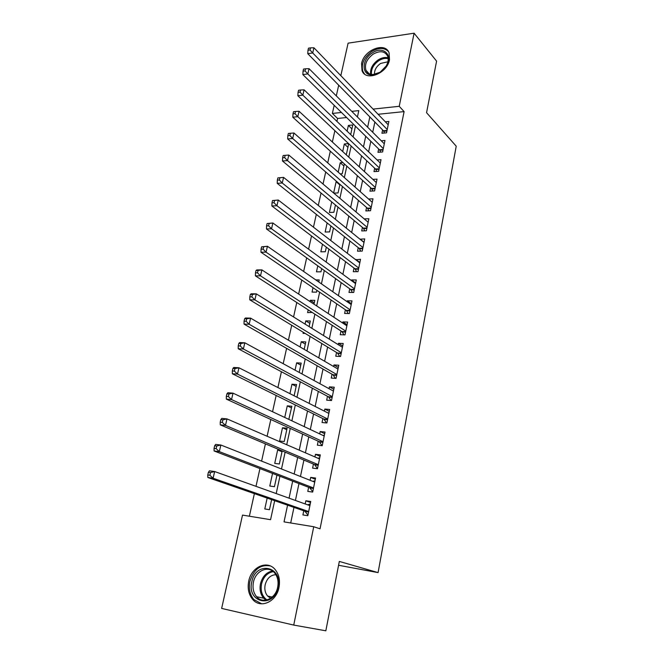 <?xml version="1.0" encoding="UTF-8"?>
<svg xmlns="http://www.w3.org/2000/svg" width="664" height="664" viewBox="0 0 664 664"><rect width="100%" height="100%" fill="white"/><g stroke="black" fill="none" stroke-linecap="round" stroke-linejoin="round"><path stroke-width="1" d="M389.502 59.735C387.236 73.505 365.847 81.83 362.029 70.708L361.573 63.553C363.864 49.941 385.253 41.45 389.096 52.904L389.502 59.735M278.988 587.449C276.423 601.883 260.454 609.004 252.693 599.426C248.66 594.512 247.34 588.42 248.726 581.149C251.399 566.699 267.584 559.644 275.352 569.812C279.046 574.592 280.258 580.469 278.988 587.449M340.831 75.663L348.102 43.16L414.095 33.2L436.588 61.138L426.562 112.697L456.226 146.18L378.082 572.609L339.321 561.429L325.833 630.8L293.737 625.081L221.643 608.415L242.518 515.098L270.572 519.688L274.664 500.689M346.625 117.528L337.578 118.466L336.93 121.379M334.872 130.675L332.357 141.996M330.323 151.193L327.726 162.879M325.709 171.976L323.036 184.036M321.044 193.033L318.288 205.466M316.313 214.356L313.466 227.179M311.524 235.961L308.594 249.174M306.668 257.848L303.647 271.468M301.755 280.025L298.634 294.061M296.767 302.493L293.563 316.96M291.72 325.269L288.417 340.167M286.599 348.351L283.196 363.698M281.411 371.74L277.909 387.552M276.158 395.453L272.547 411.73M270.821 419.499L267.111 436.248M265.417 443.867L261.591 461.115M259.939 468.585L255.997 486.339M254.378 493.642L249.373 516.219M337.578 118.466L332.373 113.436L334.191 105.335M336.308 95.89L338.698 85.2M382.613 129.936L381.924 133.257L386.539 132.833L388.88 121.462L385.344 121.811M378.671 148.977L377.974 152.33L382.605 151.965L384.971 140.461L381.252 140.776M374.687 168.233L373.981 171.627L378.629 171.32L381.02 159.675L377.102 159.966M370.653 187.729L369.939 191.166L374.604 190.908L377.019 179.122L372.886 179.388M366.569 207.458L365.847 210.928L370.52 210.729L372.977 198.81L368.586 199.026M362.436 227.42L361.706 230.939L366.395 230.798L368.877 218.73L364.221 218.904M358.253 247.631L357.514 251.191L362.22 251.108L364.735 238.891L359.996 239.206M354.02 268.082L353.273 271.684L357.996 271.667L360.535 259.3L355.738 259.765M349.729 288.79L348.974 292.442L353.713 292.484L356.286 279.967L351.555 279.959L351.43 280.59M345.388 309.748L344.624 313.449L349.38 313.557L351.986 300.883L347.239 300.809L347.064 301.672M340.997 330.979L340.225 334.714L344.998 334.888L347.637 322.057L342.873 321.924L342.649 323.011M336.548 352.468L335.76 356.253L340.557 356.502L343.222 343.504L338.449 343.296L338.167 344.633M332.041 374.23L331.253 378.065L336.059 378.38L338.764 365.217L333.967 364.943L333.635 366.52M327.485 396.267L326.68 400.151L331.502 400.533L334.241 387.203L329.427 386.863L329.053 388.689M322.862 418.586L322.048 422.52L326.887 422.976L329.659 409.481L324.829 409.065L324.397 411.149M318.18 441.195L317.359 445.179L322.214 445.71L325.02 432.04L320.181 431.55L319.691 433.891M313.441 464.094L312.603 468.128L317.475 468.742L320.322 454.89L315.466 454.325L314.919 456.94M308.635 487.293L307.789 491.385L312.678 492.074L315.566 478.038L310.686 477.399L310.088 480.288M267.169 498.083L264.795 508.956L269.451 509.686L271.634 499.635M272.539 473.424L269.791 486.031L274.439 486.687L276.946 475.117M282.001 451.769L277.66 449.943L274.722 463.389L279.353 463.97L282.183 450.931M286.782 429.708L282.49 427.765L279.594 441.037L284.217 441.543L287.097 428.222L282.49 427.765M291.496 407.92L287.263 405.853L284.731 417.465M296.161 386.398L291.977 384.215L289.927 393.644M300.767 365.134L296.642 362.843L295.048 370.155M305.315 344.135L301.24 341.728L300.095 346.973M309.806 323.385L305.78 320.87L305.083 324.107M303.299 332.291L303.066 333.353L305.174 333.428M314.246 302.884L310.271 300.269L309.997 301.539M308.187 309.847L307.59 312.603L312.18 312.42M313.018 287.695L312.055 292.094L316.57 292.135L316.952 290.384M317.782 265.832L316.471 271.833L320.978 271.817L321.666 268.621M322.48 244.244L320.837 251.814L325.327 251.739L326.323 247.141M327.128 222.938L325.144 232.035L329.618 231.902L330.913 225.934M331.709 201.897L329.402 212.48L333.868 212.289L335.444 205.002M339.802 184.874L336.117 181.679L333.643 193.017M343.894 166L340.25 162.713L338.2 172.142M347.936 147.333L344.334 143.963L342.69 151.525M357.547 116.399L356.908 116.466M280.681 450.3L277.66 449.943M288.823 419.382L291.861 406.243L287.263 405.853M294.127 395.777L296.559 384.539L291.977 384.215M299.19 372.413L301.207 363.1L296.642 362.843M304.178 349.355L305.789 341.918L301.24 341.728M309.109 326.605L310.32 321.002L305.78 320.87M313.972 304.153L314.802 300.336L310.271 300.269M318.77 281.993L319.218 279.917L315.782 279.909M323.509 260.114L323.003 259.748M333.801 193.149L338.067 192.917L339.926 184.318M336.831 181.629L336.117 181.679M340.184 173.902L342.209 173.769L344.35 163.9M342.823 162.522L340.25 162.713M346.276 154.837L348.716 143.739M348.567 143.598L344.334 143.963M350.692 134.601L352.775 124.998L348.376 125.43L347.123 131.173M287.578 505.171L284.034 521.887L313.732 526.743L320.04 528.818L404.102 111.602L378.082 114.283M374.861 122.043L372.72 132.252M370.827 141.274L368.611 151.815M366.736 160.738L364.453 171.611M362.602 180.442L360.245 191.647M358.419 200.379L355.987 211.94M354.178 220.564L351.679 232.475M349.887 240.99L347.313 253.274M345.546 261.682L342.89 274.332M341.155 282.623L338.416 295.654M336.698 303.83L333.884 317.251M332.191 325.302L329.294 339.121M327.626 347.056L324.638 361.274M323.003 369.076L319.932 383.717M318.322 391.387L315.159 406.451M313.574 413.987L310.32 429.492M308.768 436.879L305.423 452.831M303.904 460.077L300.46 476.478M298.966 483.575L295.422 500.449M293.969 507.387L290.699 522.975M303.772 510.79L302.917 514.94L307.822 515.712L310.744 501.486L305.847 500.772L305.191 503.943M338.574 565.263L378.082 572.609M414.095 33.2L399.23 106.298L373.077 109.095M404.102 111.602L399.23 106.298M313.732 526.743L293.737 625.081M369.823 116.905L367.64 127.189M365.723 136.269L363.474 146.877M361.573 155.866L359.249 166.805M357.365 175.694L354.974 186.982M353.115 195.772L350.65 207.417M348.808 216.099L346.268 228.101M344.45 236.674L341.827 249.041M340.034 257.516L337.337 270.256M335.569 278.614L332.788 291.737M331.046 299.979L328.182 313.499M326.456 321.617L323.509 335.536M321.816 343.529L318.778 357.863M317.118 365.723L313.989 380.48M312.354 388.216L309.133 403.397M307.523 410.991L304.22 426.62M302.635 434.073L299.232 450.151M297.679 457.454L294.177 473.996M292.666 481.159L289.064 498.166M357.423 116.98L358.801 110.614L351.804 111.361M341.462 112.465L332.373 113.436M276.199 493.568L279.934 476.262M281.503 468.991L285.13 452.167M286.732 444.739L290.259 428.404M291.894 420.827L295.314 404.949M296.982 397.23L300.311 381.8M302.004 373.948L305.232 358.958M306.959 350.974L310.096 336.416M311.848 328.306L314.894 314.172M316.67 305.93L319.633 292.202M321.434 283.843L324.306 270.522M326.14 262.048L328.929 249.116M330.78 240.526L333.486 227.976M335.361 219.278L337.984 207.11M339.885 198.304L342.433 186.501M344.35 177.587L346.824 166.141M348.766 157.136L351.156 146.038M353.123 136.933L355.439 126.185M310.544 502.474L305.847 500.772M351.928 128.891L348.376 125.43M315.317 479.25L310.686 477.399M320.031 456.317L315.466 454.325M324.688 433.683L320.181 431.55M329.278 411.34L324.829 409.065M333.818 389.27L329.427 386.863M338.3 367.482L333.967 364.943M342.724 345.961L338.449 343.296M347.089 324.704L342.873 321.924M351.405 303.714L347.239 300.809M355.672 282.98L351.555 279.959M359.88 262.488L355.821 259.358M364.046 242.252L360.037 239.007M208.405 472.287L207.774 474.967L209.865 475.258L210.496 472.577L208.405 472.287L209.434 470.826L214.663 471.54L309.889 505.628M210.496 472.577L214.663 471.54L213.094 478.229L207.857 477.491L304.776 511.147L307.955 515.065M308.677 511.546L213.094 478.229L209.865 475.258M307.681 504.831L310.237 503.943M207.774 474.967L207.857 477.491M277.984 587.266C273.966 609.021 246.452 602.779 251.822 581.813C255.64 560.698 282.972 565.877 277.984 587.266M253.449 582.17C252.353 587.955 253.407 592.811 256.611 596.729C262.828 604.431 275.618 598.754 277.668 587.208C278.689 581.606 277.71 576.883 274.73 573.057C268.505 564.973 255.574 570.617 253.449 582.17M270.63 598.264L267.65 596.073C265.152 593.035 264.322 589.267 265.16 584.776C266.953 578.361 270.53 574.999 275.884 574.692M270.289 565.944C260.454 564.242 253.665 569.397 249.913 581.423C248.543 588.636 249.855 594.678 253.856 599.55L261.765 603.85M380.007 72.368L372.404 74.899C361.282 75.704 361.448 59.395 372.446 52.854C382.945 45.492 393.387 54.78 386.448 65.728L380.007 72.368M373.218 54.116C366.76 58.988 364.337 64.375 365.964 70.293C367.267 73.115 369.674 74.526 373.185 74.517L380.215 72.185L386.174 66.035C388.224 62.391 388.706 59.071 387.618 56.075C384.763 51.07 379.966 50.422 373.218 54.116M374.488 74.401C374.288 70.152 376.314 66.5 380.58 63.462L387.901 61.785M388.423 51.551C384.282 47.476 378.771 47.434 371.898 51.427C363.889 57.477 360.892 64.176 362.917 71.513L364.577 74.044M214.671 445.751L214.049 448.383L216.132 448.632L216.754 445.992L214.671 445.751L215.659 444.415L220.871 445.021L314.728 482.122M216.754 445.992L220.871 445.021L219.327 451.62L214.115 450.981L309.632 487.675L312.761 491.684M313.524 487.965L219.327 451.62L216.132 448.632M312.86 481.383L315.018 480.703M214.049 448.383L214.115 450.981M220.838 419.598L220.224 422.196L222.307 422.404L222.921 419.806L220.838 419.598L221.801 418.386L226.997 418.901L319.5 458.915M222.921 419.806L226.997 418.901L225.469 425.392L220.274 424.86L314.421 464.501L317.508 468.593M318.313 464.692L225.469 425.392L222.307 422.404M317.973 458.26L319.733 457.753M220.224 422.196L220.274 424.86M226.914 393.835L226.316 396.391L228.391 396.566L228.997 394.001L226.914 393.835L227.843 392.739L233.022 393.154L324.206 436.016M228.997 394.001L233.022 393.154L231.528 399.554L226.341 399.114L319.143 441.635L322.123 445.702M323.036 441.709L231.528 399.554L228.391 396.566M323.011 435.451L324.389 435.103M226.316 396.391L226.341 399.114M232.906 368.445L232.317 370.968L234.384 371.101L234.981 368.57L232.906 368.445L233.803 367.466L238.965 367.781L328.854 413.406M234.981 368.57L238.965 367.781L237.488 374.089L232.325 373.749L323.816 419.059L326.58 422.951M327.701 419.034L237.488 374.089L234.384 371.101M327.974 412.958L328.987 412.734M232.317 370.968L232.325 373.749M238.816 343.421L238.227 345.902L240.293 346.002L240.874 343.512L238.816 343.421L239.679 342.549L244.825 342.782L333.444 391.088M240.874 343.512L244.825 342.782L243.373 348.998L238.218 348.749L328.423 396.765L331.004 400.5M332.299 396.64L243.373 348.998L240.293 346.002M332.88 390.781L333.536 390.656M238.227 345.902L238.218 348.749M244.634 318.753L244.053 321.202L246.112 321.268L246.693 318.811L244.634 318.753L245.464 317.998L250.602 318.139L337.976 369.043M246.693 318.811L250.602 318.139L249.166 324.264L244.028 324.107L332.971 374.753L335.378 378.331M336.847 374.529L249.166 324.264L246.112 321.268M244.053 321.202L244.028 324.107M250.369 294.434L249.805 296.858L251.855 296.883L252.42 294.459L250.369 294.434L251.175 293.787L256.287 293.845L342.45 347.28M252.42 294.459L256.287 293.845L254.876 299.887L249.755 299.813L337.461 353.024L339.719 356.452M341.337 352.7L254.876 299.887L251.855 296.883M249.805 296.858L249.755 299.813M256.03 270.472L255.466 272.846L257.507 272.846L258.072 270.456L256.03 270.472L256.802 269.924L261.898 269.891L346.865 325.792M258.072 270.456L261.898 269.891L260.504 275.851L255.399 275.859L341.902 331.56L344.01 334.855M345.77 331.137L260.504 275.851L257.507 272.846M255.466 272.846L255.399 275.859M261.608 246.834L261.052 249.183L263.085 249.141L263.641 246.792L261.608 246.834L267.434 246.278L351.231 304.568M263.641 246.792L267.434 246.278L266.056 252.154L260.969 252.245L346.284 310.362L348.26 313.532M350.144 309.847L266.056 252.154L263.085 249.141M261.052 249.183L260.969 252.245M267.102 223.527L266.554 225.843L268.588 225.777L269.136 223.453L267.102 223.527L272.887 222.996L355.539 283.603M269.136 223.453L272.887 222.996L271.526 228.789L266.463 228.956L350.609 289.421L352.468 292.467M354.468 288.823L271.526 228.789L268.588 225.777M266.554 225.843L266.463 228.956M272.522 200.545L271.991 202.835L274.008 202.727L274.547 200.445L272.522 200.545L278.266 200.03L359.797 262.902M274.547 200.445L278.266 200.03L276.929 205.74L271.875 205.989L354.883 268.737L356.634 271.676M358.743 268.048L276.929 205.74L274.008 202.727M271.991 202.835L271.875 205.989M277.876 177.886L277.344 180.135L279.361 180.002L279.893 177.744L277.876 177.886L283.569 177.388L364.005 242.443M279.893 177.744L283.569 177.388L282.25 183.015L277.212 183.339L359.108 248.311L360.751 251.133M362.959 247.539L282.25 183.015L279.361 180.002M277.344 180.135L277.212 183.339M283.146 155.525L282.623 157.75L284.632 157.584L285.163 155.359L283.146 155.525L288.807 155.044L368.155 222.241M285.163 155.359L288.807 155.044L287.504 160.605L282.482 160.995L363.283 228.126L364.835 230.848M367.126 227.271L287.504 160.605L284.632 157.584M282.623 157.75L282.482 160.995M371.242 207.243L292.683 138.494L293.969 133.007L372.263 202.279M368.869 210.803L367.399 208.181L287.678 138.959L292.683 138.494L289.836 135.473L290.359 133.281L288.35 133.472L287.836 135.663L289.836 135.473M287.836 135.663L287.678 138.959M293.969 133.007L290.359 133.281M375.309 187.464L297.796 116.681L299.057 111.27L376.314 182.55M372.861 191L371.475 188.476L292.807 117.213L297.796 116.681L294.974 113.66L295.48 111.494L293.488 111.718L292.973 113.884L294.974 113.66M292.973 113.884L292.807 117.213M299.057 111.27L295.48 111.494M379.327 167.917L302.834 95.159L304.087 89.823L380.323 163.062M376.803 171.445L375.5 169.005L297.862 95.757L302.834 95.159L300.037 92.147L300.543 90.005L298.551 90.254L298.045 92.387L300.037 92.147M298.045 92.387L297.862 95.757M304.087 89.823L300.543 90.005M383.302 148.595L307.805 73.928L309.042 68.658L384.282 143.806M380.713 152.114L379.476 149.765L302.859 74.592L307.805 73.928L305.033 70.907L305.531 68.799L303.548 69.073L303.05 71.181L305.033 70.907M303.05 71.181L302.859 74.592M309.042 68.658L305.531 68.799M387.22 129.505L312.719 52.971L313.931 47.775L388.199 124.774M384.572 133.016L383.41 130.75L307.781 53.701L312.719 52.971L309.963 49.958L310.453 47.874L308.478 48.173L307.988 50.256L309.963 49.958M307.988 50.256L307.781 53.701M313.931 47.775L310.453 47.874M308.586 511.994L305.208 511.479M308.635 511.736L304.776 511.147M265.957 600.165L263.658 598.189C260.462 594.313 259.408 589.499 260.479 583.764C262.421 576.46 266.43 572.202 272.489 570.999M273.319 571.638C267.376 572.725 263.442 576.842 261.533 583.988C260.346 591.126 262.164 596.446 266.986 599.941M370.612 74.243C370.089 68.699 372.645 63.893 378.281 59.818C381.742 57.685 385.004 57.013 388.083 57.793M388.174 58.648C385.236 57.967 382.14 58.631 378.87 60.648C373.5 64.516 371.018 69.097 371.433 74.418M313.416 488.48L310.055 488.015M313.474 488.206L309.632 487.675M318.189 465.273L314.836 464.866M318.247 464.974L314.421 464.501M322.903 442.365L319.558 442.008M322.961 442.041L319.143 441.635M327.551 419.748L324.223 419.44M327.618 419.407L323.816 419.059M332.141 397.421L328.821 397.163M332.216 397.064L328.423 396.765M336.673 375.368L333.369 375.16M336.748 374.994L332.971 374.753M341.147 353.597L337.86 353.439M341.23 353.207L337.461 353.024M345.57 332.1L342.292 331.983M345.653 331.685L341.902 331.56M349.936 310.86L346.666 310.793M350.028 310.437L346.284 310.362M354.252 289.894L350.99 289.869M354.335 289.446L350.609 289.421M358.51 269.177L355.257 269.194M358.601 268.712L354.883 268.737M362.718 248.709L359.481 248.768M362.81 248.236L359.108 248.311M366.868 228.491L363.648 228.599M366.976 228.009L363.283 228.126M370.977 208.521L367.765 208.662M371.085 208.015L367.399 208.181M375.036 188.783L371.832 188.966M375.143 188.269L371.475 188.476M379.044 169.287L375.849 169.503M379.152 168.756L375.5 169.005M383.003 150.014L379.825 150.272M383.12 149.466L379.476 149.765M386.921 130.974L383.75 131.264M387.037 130.41L383.41 130.75M267.65 596.073L272.198 597.036M266.081 600.148L263.658 598.189L256.611 596.729M373.185 74.517L372.404 74.899M369.051 73.646L365.964 70.293"/></g></svg>
